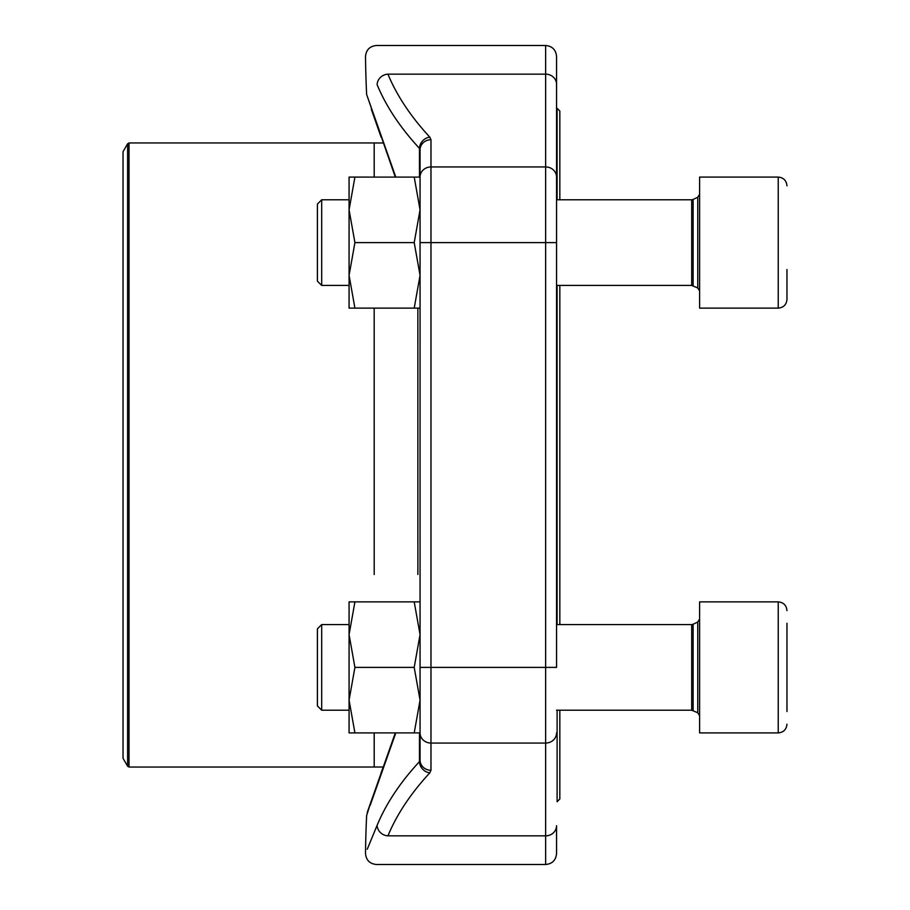 <?xml version="1.0" encoding="UTF-8"?>
<svg xmlns="http://www.w3.org/2000/svg" width="910" height="910" viewBox="0 0 910 910"><rect width="100%" height="100%" fill="white"/><g stroke="black" fill="none" stroke-linecap="round" stroke-linejoin="round"><path stroke-width="1.36" d="M321.685 285.421L317.408 281.133L317.408 204.079L321.685 199.79L321.685 285.421L349.076 285.421M786.968 269.508L786.968 299.39C786.445 304.702 783.533 307.614 778.232 308.126L778.232 177.086L699.608 177.086L699.608 308.126L778.232 308.126C783.533 307.614 786.445 304.702 786.968 299.39M321.685 710.209L317.408 705.921L317.408 628.867L321.685 624.579L321.685 710.209L349.076 710.209M786.968 623.259L786.968 711.529M786.968 640.492L786.968 684.24M699.608 732.914L699.608 601.874L778.232 601.874C783.533 602.386 786.445 605.298 786.968 610.61C786.445 605.298 783.533 602.386 778.232 601.874L778.232 732.914C783.533 732.402 786.445 729.49 786.968 724.178C786.445 729.49 783.533 732.402 778.232 732.914L699.608 732.914M559.832 285.421L559.832 624.579M559.832 710.209L559.832 798.98L557.102 801.71L557.102 710.209M557.102 199.79L557.102 108.29L559.832 111.02L559.832 199.79M557.102 624.579L557.102 285.421M123.032 571.184L123.032 758.303L127.605 766.22L127.605 143.78L123.032 151.697L123.032 571.184M395.793 732.914L370.177 805.373M370.688 803.917L380.88 774.865M392.244 796.5A1009.941 371.109 0 0 0 377.138 825.268L367.242 849.246M429.804 772.863A999.021 367.094 180 0 0 387.933 835.846C372.622 873.975 372.622 873.975 387.933 835.846C372.622 873.975 372.622 873.975 387.933 835.846A10.92 10.044 22.5 0 1 377.138 825.268C361.668 862.782 361.668 862.782 377.138 825.268A1009.941 371.109 0 0 1 419.476 761.602A10.92 9.612 42.8 0 0 429.804 772.863L430.976 770.269A10.92 10.158 180 0 1 420.056 760.123L420.056 149.877L420.056 193.466L420.056 149.877L420.056 177.097L349.076 177.086L349.076 209.846L354.923 177.086M420.056 716.534L420.056 760.123L420.056 716.534M419.476 732.914L419.476 761.602L420.056 732.903L354.923 732.914L349.076 700.154L354.923 667.394L349.076 634.634L354.923 601.874L349.076 601.874L349.076 732.914L354.923 732.914M387.933 835.846L545.636 835.846A10.92 10.158 0 0 0 556.556 825.7L556.556 853.58C555.908 860.212 552.268 863.852 545.636 864.5L545.636 45.5C552.268 46.148 555.908 49.788 556.556 56.42L556.556 667.394L430.976 667.394L430.976 743.06L545.636 743.06A10.92 10.158 0 0 0 556.556 732.903M556.556 193.466L556.556 84.3A10.92 10.158 180 0 0 545.636 74.154L387.933 74.154C372.622 36.025 372.622 36.025 387.933 74.154A999.021 367.094 0 0 0 429.804 137.137A10.92 9.612 137.2 0 0 419.476 148.398A1009.941 371.109 180 0 1 377.138 84.732C361.668 47.218 361.668 47.218 377.138 84.732A10.92 10.044 157.5 0 1 387.933 74.154M367.754 97.654L395.793 177.086M419.476 177.086L419.476 148.398L420.056 149.877A10.92 10.158 180 0 1 430.976 139.731L429.804 137.137M414.209 732.914L420.056 700.154L414.209 667.394L420.056 634.634L414.209 601.874L354.923 601.874M414.209 601.874L420.056 601.874M414.209 667.394L354.923 667.394M430.976 770.269L430.976 743.06A10.92 10.158 180 0 1 420.056 732.903L420.056 667.394L430.976 667.394L430.976 242.606L556.556 242.606M420.056 308.126L354.923 308.126L349.076 275.366L354.923 242.606L349.076 209.846L349.076 308.126L354.923 308.126M414.209 308.126L420.056 275.366L414.209 242.606L354.923 242.606M414.209 242.606L420.056 209.846L414.209 177.086M420.056 209.846L420.056 177.086A10.92 10.158 180 0 1 430.976 166.939L545.636 166.939A10.92 10.158 180 0 1 556.556 177.097M693.113 285.74L693.113 199.472L691.691 199.79L691.691 285.421L697.754 287.969L697.754 197.243L699.608 194.285M693.113 710.528L693.113 624.26L691.691 624.579L691.691 710.209L697.754 712.758L697.754 622.03L699.608 619.073M417.883 574.472L417.861 308.126L417.883 574.472M374.203 574.529L374.181 308.126L374.203 574.529M374.203 732.914L374.203 767.039L374.181 732.914M127.605 766.22L129.027 767.039L129.027 142.961L374.181 142.961L374.203 177.086L374.181 142.961L383.167 142.984M430.976 139.731L430.976 242.606L420.056 242.606M697.754 287.969L699.608 290.927M693.113 199.472L697.754 197.243M691.691 199.79L556.556 199.79M349.076 199.79L321.685 199.79M691.691 285.421L556.556 285.421M778.232 177.086C783.533 177.598 786.445 180.51 786.968 185.822C786.445 180.51 783.533 177.598 778.232 177.086M697.754 712.758L699.608 715.715M693.113 624.26L697.754 622.03M691.691 624.579L556.556 624.579M349.076 624.579L321.685 624.579M691.691 710.209L556.556 710.209M381.108 772.829L383.167 767.016L129.027 767.039M129.027 142.961L127.605 143.78M371.291 800.823L366.639 815.531A1010.1 1010.1 0 0 0 365.513 853.455C366.116 860.155 369.756 863.829 376.433 864.5L545.636 864.5M545.636 45.5L376.433 45.5C369.756 46.171 366.116 49.845 365.513 56.534A1010.1 1010.1 0 0 0 366.639 94.469L395.304 177.086M381.108 137.171L371.291 109.177M395.304 732.914L367.23 812.482"/></g></svg>

